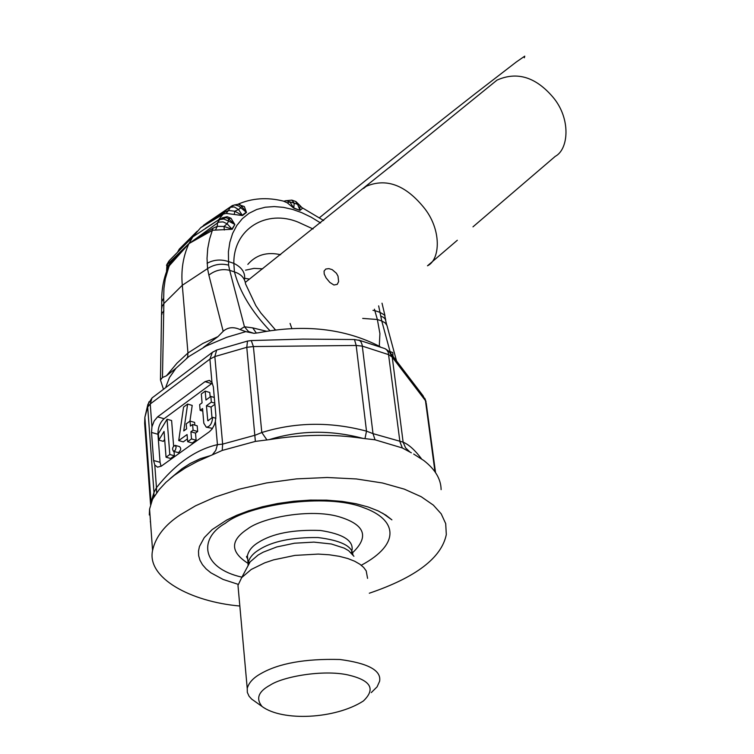 <?xml version="1.0" encoding="UTF-8"?>
<svg xmlns="http://www.w3.org/2000/svg" width="754" height="754" viewBox="0 0 754 754"><rect width="100%" height="100%" fill="white"/><g stroke="black" fill="none" stroke-linecap="round" stroke-linejoin="round"><path stroke-width="1.13" d="M295.511 201.412L297.613 204.362L294.183 203.137L291.798 200.102L285.86 200.771M295.983 201.601L299.932 205.474L299.969 210.14L297.613 204.362L299.932 205.474L302.552 208.283L300.309 206.181M283.438 201.111L287.293 202.845L293.872 208.208L289.819 201.865L286.049 200.658L283.919 201.205M206.916 222.882L232.27 205.616C237.661 203.985 240.375 203.891 240.432 205.342L244.334 206.558L246.492 212.421L242.486 215.559L226.172 213.401L223.618 213.966L200.677 227.717L192.732 236.954L169.744 260.149M166.483 265.219L188.877 243.646L212.637 230.234L232.223 229.254L234.862 224.532L230.978 218.245L228.405 218.66L234.598 224.315L228.613 221.129L227.124 223.778L223.061 221.902L218.622 222.157L188.849 243.768C183.099 256.407 180.922 270.234 182.308 285.266L187.953 352.995L187.605 357.311L206.04 346.067L226.718 337.302L245.795 331.637L253.994 333.325L258.509 332.778C304.484 323.928 345.002 328.546 380.044 346.623M166.936 267.482L167.454 263.74L169.085 260.922L166.983 264.296L166.53 271.647L166.945 267.482L169.848 263.551L188.877 243.646M232.392 205.54L230.535 206.916L234.635 204.871L238.66 205.974L240.78 207.774L238.518 209.537L234.221 206.916L230.215 207.284L200.828 227.595M246.492 212.421L240.78 207.774L241.44 206.04L246.285 212.157L242.232 215.324L234.777 211.214L228.509 210.489L224.504 212.374L201.148 227.331M228.519 210.47L230.535 206.916L200.696 227.699M218.735 219.753L205.418 228.377M192.864 236.841L219.989 218.943M205.38 228.396L220.394 218.679M226.106 217.689L228.405 218.66L228.613 221.129L223.853 218.999L219.631 219.593L217.482 222.75L217.265 226.323L213.005 228.226L189.009 243.533M232.223 229.254L224.013 226.445L217.256 226.341L215.587 229.819M189.358 240.3L192.92 236.699L188.849 243.768L169.546 265.465L167.068 270.243M230.978 218.245L227.114 216.7L221.978 217.934M234.862 224.532L231.94 229.065L227.124 223.778L224.013 226.445L224.353 230.008M213.005 228.226L209.574 239.093L207.727 248.547L207.03 258.349L207.557 268.613C214.051 264.409 221.063 263.25 228.585 265.125L228.415 251.732L229.847 242.279L232.628 233.429L236.803 225.474L242.307 218.688L249.018 213.307L256.756 209.471L265.257 207.227L274.258 206.568L283.466 207.359L292.646 209.433L301.685 212.637L311.044 217.124L320.629 222.958M207.086 263.316C213.636 259.706 220.686 259.093 228.245 261.487L233.844 263.363C233.344 228.811 266.671 208.858 298.471 222.289L313.08 228.971M203.307 347.49L217.953 336.633L223.184 331.289C227.868 327.217 233.457 326.623 239.96 329.517L245.795 331.637M163.307 388.828L160.47 379.988L162.468 377.518L163.863 303.56L182.308 285.266L207.557 268.613L208.867 275.116C215.239 270.196 222.176 268.594 229.678 270.328L244.456 326.774L239.96 329.517M162.468 377.518L166.427 375.822L175.918 368.329L188.792 356.595M161.761 303.428L161.724 301.704L163.675 298.169L163.938 288.405L165.296 278.857L169.848 263.551M161.912 308.094L161.865 306.699L163.863 303.56L163.675 298.169M167.501 269.027L166.945 267.472M192.732 236.954L189.64 240.008M178.811 250.959L196.596 231.902M178.312 251.468L179.245 249.15L197.19 231.233M293.872 208.208L299.988 210.385L302.552 208.283M299.988 210.385L293.796 207.944L294.183 203.137L289.819 201.865L287.293 202.845M207.067 222.788L203.41 225.399M244.334 206.558L239.348 204.824M242.486 215.559L238.518 209.537L234.777 211.214L234.287 214.372M226.162 213.401L228.5 210.489M378.649 305.87L379.988 312.344L384.606 315.115L385.728 320.026M389.215 167.652L414.879 146.813M332.203 269.649L336.397 273.24L338.009 276.143L338.621 281.619L337.208 284.39L333.909 285.003L329.847 282.439L326.058 277.868L324.211 274.004L324.069 271.082L325.813 269.027L328.904 268.631L332.203 269.649M374.455 309.187L374.823 310.62L372.976 310.356M244.55 279.31C245.399 272.656 241.827 267.34 233.844 263.363L234.437 271.911L229.678 270.328L228.585 265.125M274.041 330.384L275.078 329.441L275.841 330.177M253.844 333.325L248.5 331.543L244.456 326.774L252.722 327.877L256.369 333.117M262.694 268.81L254.004 268.386L245.54 270.177M390.157 351.939L381.75 320.968L377.368 319.507L374.823 310.62L379.988 312.344L381.75 320.968L385.19 322.919L386.943 325.408L396.387 360.421M390.751 353.258L390.383 351.722L392.768 352.542L392.985 356.18M390.383 351.722L389.893 352.184M186.615 358.254L187.605 357.311M165.927 386.745L169.433 377.613L175.918 368.329M186.606 428.847L183.759 430.911L187.633 404.069L183.561 407.075L178.717 440.581L187.067 434.549L187.652 441.693L191.507 438.922L190.913 431.769L193.081 430.204L192.609 424.493L190.442 426.067L190.027 421.081L186.2 423.871L186.606 428.847M189.933 421.156L192.204 405.416L187.633 404.069M187.426 438.903L183.297 441.872L178.717 440.581M191.507 438.922L196.106 440.232L192.251 442.994L187.652 441.693M196.106 440.232L195.512 433.088L190.913 431.769M195.512 433.088L197.68 431.524L193.081 430.204M197.68 431.524L197.199 425.822L192.609 424.493M194.843 425.143L194.617 422.41L190.027 421.081M208.632 420.232L212.666 417.33C212.081 423.484 209.951 426.783 206.285 427.207L203.816 423.22L202.562 408.555L200.13 410.327L199.65 404.634L202.072 402.853L201.318 393.974L205.192 391.119L205.965 400.006L210.847 396.425L211.346 402.136L206.455 405.709L207.727 420.402L208 420.836L208.632 420.232M211.997 417.81L211.063 407.066L206.455 405.709M211.063 407.066L214.899 404.276M214.796 403.164L211.346 402.136M214.296 397.452L210.847 396.425M210.178 396.915L209.782 392.485L205.192 391.119M202.779 411.1L200.13 410.327M206.285 427.207L212.524 428.357M212.666 417.33L215.898 418.272M167.068 419.233L169.81 454.502L166.04 457.207L164.061 431.42L158.83 440.091L158.349 433.71L167.068 419.233L171.61 420.543L173.618 446.076M169.81 454.502L174.381 455.784L174.051 451.533M164.664 439.243L163.373 441.373L158.83 440.091M174.381 455.784L170.611 458.479L166.04 457.207M176.144 447.056L175.38 450.147L173.524 451.382C171.931 448.884 172.459 446.868 175.117 445.35L176.144 447.056M173.524 451.382L178.575 452.654L180.555 450.044L180.724 448.338L179.688 446.641L175.117 445.35M209.386 431.759L161.337 466.123L157.52 467.16L154.777 464.973L153.599 460.524L151.526 432.447L151.94 426.811L154.174 420.958L157.614 416.858L205.041 381.637L209.282 380.421L211.959 382.429L213.363 386.896L215.898 415.614L215.399 421.429L214.277 424.992L212.062 429.026L209.386 431.759M161.054 466.311L160.065 462.306L157.944 434.266C157.916 427.659 159.961 422.485 164.089 418.724L212.345 383.117M270.102 685.169C282.92 676.602 322.919 669.448 347.839 674.905C370.836 680.221 376.01 688.92 363.362 701.003C335.36 719.099 282.382 721.625 262.072 706.489C255.672 698.638 258.349 691.531 270.102 685.169M256.03 702.191L251.638 699.071L249.056 696.196L247.321 692.37L247.227 688.44C248.773 682.719 253.325 677.78 260.893 673.614C278.867 663.294 305.2 658.591 339.903 659.496C368.32 663.266 381.552 670.523 379.601 681.267L377.075 686.866L371.27 692.596M238.481 590.947L237.981 585.368L241.676 577.611L251.233 569.468L264.72 562.852L273.617 559.854L294.955 555.396L318.273 554.086L329.309 554.784L339.262 556.311L347.773 558.516L354.663 561.23L359.931 564.256L363.664 567.432L366.199 570.863L367.566 578.356M238.179 584.341L223.109 579.44L210.837 572.786L206.106 568.893L202.468 564.699L199.98 560.279L198.67 555.707L198.509 551.089L199.442 546.48L204.249 537.621L212.157 529.581L226.69 520.053L236.794 515.255L248.754 510.75L262.467 506.754L277.642 503.521L293.815 501.25L310.384 500.1L326.708 500.166L342.109 501.41L356.048 503.738L368.122 506.971L378.122 510.882L386.01 515.246L391.892 519.845L382.504 513.116M239.829 606.018C190.705 601.796 146.596 577.884 152.572 550.477C155.541 536.895 164.758 525.02 180.225 514.859L195.522 505.811L215.163 497.056L239.065 489.205L266.624 482.928L296.567 478.875L327.132 477.499L356.369 478.95L382.504 482.994L404.314 489.139L421.241 496.735L433.352 505.123L441.194 513.823L445.699 523.606L446.311 534.567C441.542 557.837 415.869 577.394 369.309 593.219M413.682 454.049L423.823 460.534C435.181 469.365 440.949 479.073 441.118 489.638M269.131 439.657C302.109 434.351 333.419 433.936 363.06 438.404C330.704 429.837 299.395 430.251 269.131 439.657L255.37 441.401L222.232 450.43L212.336 454.851L215.767 450.449L217.444 444.662C195.672 449.591 175.343 463.927 156.455 487.678L156.653 492.965M421.543 458.875C414.973 450.1 408.828 444.53 403.126 442.164L373.013 433.635L366.501 431.147C330.629 421.59 295.728 422.052 261.808 432.513L255.248 435.181L222.637 444.106L217.444 444.662L215.399 421.429M150.555 504.53L144.645 423.333L144.872 417.282L147.69 407.037L150.244 403.984L209.904 359.102L214.833 356.557L246.775 347.321L253.391 346.538L261.808 432.513L266.982 439.978M363.06 438.404L375.04 439.799L402.353 447.97L411.364 452.824M255.37 441.401L246.775 347.321L247.501 341.072L251.271 340.563L253.391 346.538L356.18 345.473L366.501 431.147L364.974 438.668M251.271 340.563L302.863 339.102L354.484 339.526L356.18 345.473L362.363 346.133L388.838 354.71L392.24 357.151L403.126 442.164L405.586 447.867L410.044 452.127M150.546 522.475L150.3 521.617M149.905 513.681L149.32 514.963L149.575 509.091L152.515 499.28L159.188 489.572L165.88 482.372L174.297 475.322L185.446 467.895L197.388 461.448L210.573 455.595L200.375 458.649L190.187 463.474L182.063 468.686L170.527 478.281M154.777 464.973L156.455 487.678L153.976 492.437L147.69 407.037L148.953 401.797M210.573 455.595L212.336 454.851M385.511 348.923L389.168 351.496L392.24 357.151L425.454 400.657L426.274 403.456M151.94 426.811L150.244 403.984L151.997 397.98L152.826 397.292M211.959 382.429L209.904 359.102L212.345 352.372L213.156 351.807M434.983 471.778L425.454 400.657L423.06 395.756L391.194 353.975M169.358 260.545L168.236 262.128M218.528 219.876L224.504 212.374M208.867 275.116L223.184 331.289M217.953 336.633L202.807 343.475L187.953 352.995L176.954 363.202L166.427 375.822M161.903 314.371L161.931 313.278L163.91 310.902M181.111 248.632L181.441 247.755M472.975 226.85L555.264 156.351C568.77 149.292 571.127 118.416 552.88 97.068C535.613 76.917 516.99 71.262 497.027 80.103L409.714 151.007M457.32 240.262L427.49 265.804C440.402 259.753 442.023 229.15 423.343 206.898C405.077 184.796 386.048 177.925 366.265 186.285L363.607 188.434M247.83 264.39C256.04 254.88 266.963 251.648 280.62 254.711M275.059 329.423L260.875 313.014L255.851 305.662L245.559 283.919C244.777 278.085 241.063 274.088 234.437 271.911C239.763 291.949 251.648 311.609 270.102 330.893M252.722 327.877L266.888 331.355M249.536 279.103L244.73 278.292M386.717 324.889L385.36 319.291L383.682 317.5L380.638 315.954M379.29 346.152L379.912 333.579L377.368 319.507L362.693 318.405M208.434 420.6L207.727 420.402M205.041 381.637L211.601 383.607M157.614 416.858L164.089 418.724M247.246 567.234L250.111 561.89L258.113 555.029L263.137 552.201L276.775 546.942L294.522 543.21L313.909 542.117L331.374 543.992L344.239 548.139L348.64 550.693L353.928 556.273M248.047 565.736L248.075 563.04C249.263 557.922 252.873 553.53 258.886 549.864C271.996 541.381 291.685 537.282 317.952 537.545C340.535 540.335 352.184 546.047 352.9 554.68M247.84 560.439L247.406 555.783C248.594 550.646 252.185 546.226 258.198 542.541C272.354 533.483 293.108 529.459 320.45 530.477C342.891 533.964 353.419 540.514 352.043 550.109M351.807 551.278L351.279 552.852M249.338 563.332L248.98 562.795M248.028 563.37C230.234 551.975 230.045 540.533 247.472 529.044C262.307 517.451 310.441 508.403 338.782 516.669C365.059 524.539 369.583 536.631 352.372 552.936M241.911 577.168C200.998 567.988 198.406 538.233 225.455 523.219C247.585 504.916 326.03 492.522 363.701 507.706C396.764 519.44 401.382 543.691 361.42 565.18M155.484 494.718L153.741 496.726L153.976 492.437L151.054 502.202L144.872 417.282L147.878 404.408L151.997 397.98L212.345 352.372L216.681 350.026L214.833 356.557L222.637 444.106L222.232 450.43M354.484 339.526L359.592 340.459L361.025 341.948L362.137 344.814L373.013 433.635L375.04 439.799M358.819 340.092L384.926 348.621L386.727 349.884L388.263 352.344L399.922 441.721L402.353 447.97M144.645 423.333L145.06 419.903M152.911 498.507L150.923 503.352M153.599 460.524L160.065 462.306M151.526 432.447L157.944 434.266M247.501 341.072L216.888 349.96M295.493 201.412L292.288 200.262M226.115 217.699L219.951 218.971M160.47 379.988L161.724 301.704C161.507 289.131 163.722 277.604 168.387 267.133L167.03 270.347M192.534 237.076L169.33 260.573M192.524 237.086L189.593 240.055M187.209 242.458L194.221 234.871M177.558 252.232L179.292 249.103M384.992 315.803L382.024 303.193M323.673 220.526L302.345 207.84M283.419 201.101C267.039 197.039 251.77 198.123 237.633 204.381M399.884 158.99L409.676 151.036M245.361 282.364L399.912 158.962M524.341 57.775L524.756 56.145L516.339 61.96L475.586 93.392C426.755 131.554 358.81 185.654 319.564 217.642M291.921 328.735L290.064 323.409M262.072 706.489L251.638 699.071M247.227 688.44L237.981 585.368M241.676 577.611L250.111 561.89L248.075 563.04L247.406 555.783L246.464 556.706L247.708 559.016M176.182 473.946L182.063 468.686M152.572 550.477L149.575 509.091M169.97 478.743L182.072 468.686M209.282 380.421L209.838 380.582M426.264 403.456L435.539 472.588M424.813 398.3L426.029 401.675"/></g></svg>
